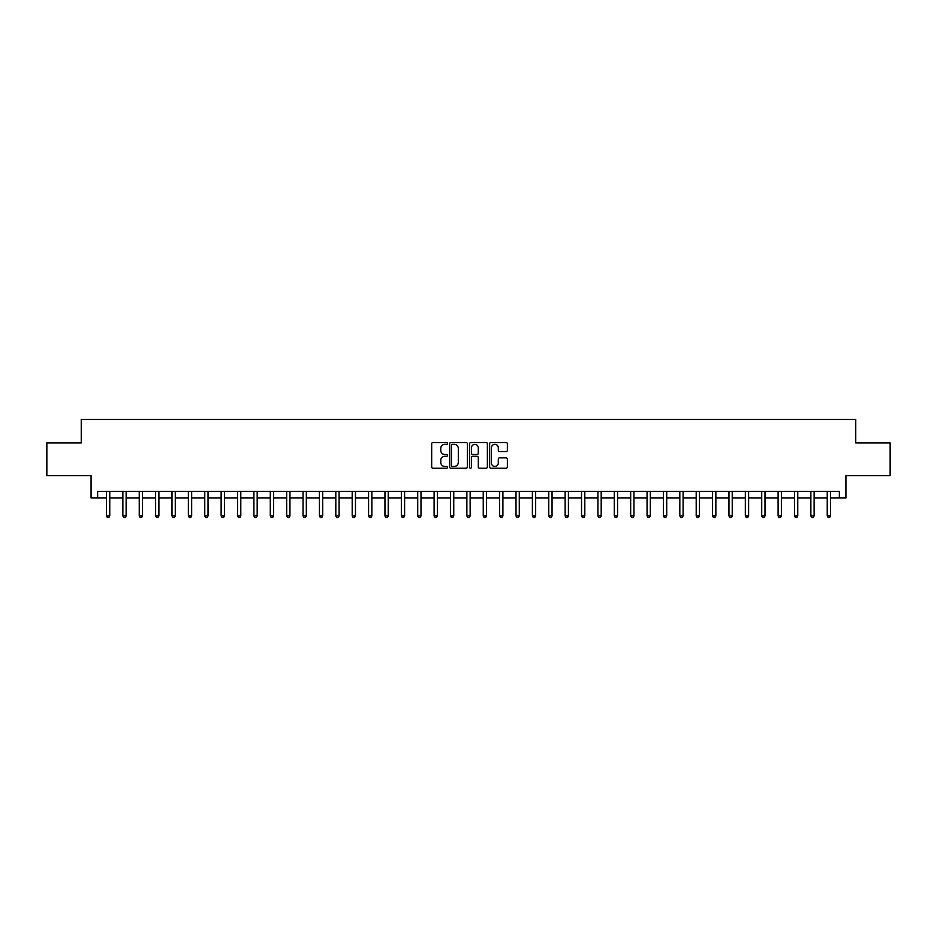 <?xml version="1.0" encoding="UTF-8"?>
<svg xmlns="http://www.w3.org/2000/svg" width="937" height="937" viewBox="0 0 937 937"><rect width="100%" height="100%" fill="white"/><g stroke="black" fill="none" stroke-linecap="round" stroke-linejoin="round"><path stroke-width="1.41" d="M447.535 443.435A0.902 0.902 0 0 0 446.633 442.533L432.964 442.533A1.288 1.288 0 0 0 431.676 443.822L431.676 466.977A1.288 1.288 0 0 0 432.964 468.254L446.633 468.254A0.902 0.902 0 0 0 447.535 467.352A0.902 0.902 0 0 0 446.633 466.462L444.864 466.462A4.111 4.111 0 0 1 440.753 462.339L440.753 460.407A4.111 4.111 0 0 1 444.864 456.296L446.633 456.296A0.902 0.902 0 0 0 447.535 455.394A0.902 0.902 0 0 0 446.633 454.492L444.864 454.492A4.111 4.111 0 0 1 440.753 450.381L440.753 448.448A4.111 4.111 0 0 1 444.864 444.337L446.633 444.337A0.902 0.902 0 0 0 447.535 443.435M506.097 451.599A1.288 1.288 0 0 0 507.374 450.31L507.374 443.822A1.288 1.288 0 0 0 506.097 442.533L490.918 442.533A1.288 1.288 0 0 0 489.629 443.822L489.629 466.977A1.288 1.288 0 0 0 490.918 468.254L506.097 468.254A1.288 1.288 0 0 0 507.374 466.977L507.374 459.13A1.288 1.288 0 0 0 506.097 457.842L499.597 457.842A1.288 1.288 0 0 0 498.308 459.13L498.308 463.019A3.443 3.443 0 0 1 494.865 466.462A3.443 3.443 0 0 1 491.433 463.019L491.433 447.769A3.443 3.443 0 0 1 494.865 444.337A3.443 3.443 0 0 1 498.308 447.769L498.308 450.31A1.288 1.288 0 0 0 499.597 451.599L506.097 451.599M97.635 497.98L97.635 491.433L839.365 491.433L839.365 497.98L845.924 497.98L845.924 475.703L890.15 475.703L890.15 442.943L855.75 442.943L855.75 419.354L81.25 419.354L81.25 442.943L46.85 442.943L46.85 475.703L91.076 475.703L91.076 497.98L106.478 497.98M467.376 443.822A1.288 1.288 0 0 0 466.087 442.533L450.908 442.533A1.288 1.288 0 0 0 449.619 443.822L449.619 466.977A1.288 1.288 0 0 0 450.908 468.254L466.087 468.254A1.288 1.288 0 0 0 467.376 466.977L467.376 443.822M470.913 442.533L486.092 442.533A1.288 1.288 0 0 1 487.381 443.822L487.381 466.977A1.288 1.288 0 0 1 486.092 468.254L479.592 468.254A1.288 1.288 0 0 1 478.303 466.977L478.303 457.584A1.288 1.288 0 0 0 477.027 456.296L472.716 456.296A1.288 1.288 0 0 0 471.428 457.584L471.428 467.352A0.902 0.902 0 0 1 470.526 468.254A0.902 0.902 0 0 1 469.624 467.352L469.624 443.822A1.288 1.288 0 0 1 470.913 442.533M109.758 497.98L122.864 497.98M126.132 497.98L139.238 497.98M142.518 497.98L155.624 497.98M158.892 497.98L171.998 497.98M175.278 497.98L188.384 497.98M191.663 497.98L204.77 497.98M208.037 497.98L221.144 497.98M224.423 497.98L237.529 497.98M240.797 497.98L253.904 497.98M257.183 497.98L270.289 497.98M273.569 497.98L286.675 497.98M289.943 497.98L303.049 497.98M306.329 497.98L319.435 497.98M322.703 497.98L335.809 497.98M339.089 497.98L352.195 497.98M355.474 497.98L368.581 497.98M371.848 497.98L384.955 497.98M388.234 497.98L401.341 497.98M404.608 497.98L417.715 497.98M420.994 497.98L434.1 497.98M437.38 497.98L450.486 497.98M453.754 497.98L466.86 497.98M470.14 497.98L483.246 497.98M486.514 497.98L499.62 497.98M502.9 497.98L516.006 497.98M519.285 497.98L532.392 497.98M535.659 497.98L548.766 497.98M552.045 497.98L565.152 497.98M568.419 497.98L581.526 497.98M584.805 497.98L597.911 497.98M601.191 497.98L614.297 497.98M617.565 497.98L630.671 497.98M633.951 497.98L647.057 497.98M650.325 497.98L663.431 497.98M666.711 497.98L679.817 497.98M683.096 497.98L696.203 497.98M699.471 497.98L712.577 497.98M715.856 497.98L728.963 497.98M732.23 497.98L745.337 497.98M748.616 497.98L761.722 497.98M765.002 497.98L778.108 497.98M781.376 497.98L794.482 497.98M797.762 497.98L810.868 497.98M814.136 497.98L827.242 497.98M830.522 497.98L839.365 497.98M452.325 444.337A0.902 0.902 0 0 0 451.423 445.227L451.423 465.56A0.902 0.902 0 0 0 452.325 466.462L454.187 466.462A4.111 4.111 0 0 0 458.31 462.339L458.31 448.448A4.111 4.111 0 0 0 454.187 444.337L452.325 444.337M478.303 447.839A3.443 3.443 0 0 0 474.872 444.396A3.443 3.443 0 0 0 471.428 447.839L471.428 453.203A1.288 1.288 0 0 0 472.716 454.492L477.027 454.492A1.288 1.288 0 0 0 478.303 453.203L478.303 447.839M109.91 491.433L109.852 491.597A1.312 1.312 0 0 0 109.758 492.089L109.758 515.936L106.478 515.936L106.478 492.089A1.312 1.312 0 0 0 106.385 491.597L106.314 491.433M109.758 515.936L108.774 517.646L107.462 517.646L106.478 515.936M126.296 491.433L126.226 491.597A1.312 1.312 0 0 0 126.132 492.089L126.132 515.936L122.864 515.936L122.864 492.089A1.312 1.312 0 0 0 122.759 491.597L122.7 491.433M126.132 515.936L125.148 517.646L123.836 517.646L122.864 515.936M142.682 491.433L142.611 491.597A1.312 1.312 0 0 0 142.518 492.089L142.518 515.936L139.238 515.936L139.238 492.089A1.312 1.312 0 0 0 139.144 491.597L139.074 491.433M142.518 515.936L141.534 517.646L140.222 517.646L139.238 515.936M159.056 491.433L158.997 491.597A1.312 1.312 0 0 0 158.892 492.089L158.892 515.936L155.624 515.936L155.624 492.089A1.312 1.312 0 0 0 155.53 491.597L155.46 491.433M158.892 515.936L157.92 517.646L156.608 517.646L155.624 515.936M175.442 491.433L175.371 491.597A1.312 1.312 0 0 0 175.278 492.089L175.278 515.936L171.998 515.936L171.998 492.089A1.312 1.312 0 0 0 171.904 491.597L171.846 491.433M175.278 515.936L174.294 517.646L172.982 517.646L171.998 515.936M191.816 491.433L191.757 491.597A1.312 1.312 0 0 0 191.663 492.089L191.663 515.936L188.384 515.936L188.384 492.089A1.312 1.312 0 0 0 188.29 491.597L188.22 491.433M191.663 515.936L190.679 517.646L189.368 517.646L188.384 515.936M208.201 491.433L208.131 491.597A1.312 1.312 0 0 0 208.037 492.089L208.037 515.936L204.77 515.936L204.77 492.089A1.312 1.312 0 0 0 204.664 491.597L204.606 491.433M208.037 515.936L207.054 517.646L205.742 517.646L204.77 515.936M224.587 491.433L224.517 491.597A1.312 1.312 0 0 0 224.423 492.089L224.423 515.936L221.144 515.936L221.144 492.089A1.312 1.312 0 0 0 221.05 491.597L220.98 491.433M224.423 515.936L223.439 517.646L222.128 517.646L221.144 515.936M240.961 491.433L240.903 491.597A1.312 1.312 0 0 0 240.797 492.089L240.797 515.936L237.529 515.936L237.529 492.089A1.312 1.312 0 0 0 237.436 491.597L237.366 491.433M240.797 515.936L239.825 517.646L238.513 517.646L237.529 515.936M257.347 491.433L257.277 491.597A1.312 1.312 0 0 0 257.183 492.089L257.183 515.936L253.904 515.936L253.904 492.089A1.312 1.312 0 0 0 253.81 491.597L253.751 491.433M257.183 515.936L256.199 517.646L254.887 517.646L253.904 515.936M273.721 491.433L273.663 491.597A1.312 1.312 0 0 0 273.569 492.089L273.569 515.936L270.289 515.936L270.289 492.089A1.312 1.312 0 0 0 270.196 491.597L270.125 491.433M273.569 515.936L272.585 517.646L271.273 517.646L270.289 515.936M290.107 491.433L290.037 491.597A1.312 1.312 0 0 0 289.943 492.089L289.943 515.936L286.675 515.936L286.675 492.089A1.312 1.312 0 0 0 286.57 491.597L286.511 491.433M289.943 515.936L288.959 517.646L287.647 517.646L286.675 515.936M306.493 491.433L306.422 491.597A1.312 1.312 0 0 0 306.329 492.089L306.329 515.936L303.049 515.936L303.049 492.089A1.312 1.312 0 0 0 302.956 491.597L302.885 491.433M306.329 515.936L305.345 517.646L304.033 517.646L303.049 515.936M322.867 491.433L322.808 491.597A1.312 1.312 0 0 0 322.703 492.089L322.703 515.936L319.435 515.936L319.435 492.089A1.312 1.312 0 0 0 319.341 491.597L319.271 491.433M322.703 515.936L321.731 517.646L320.419 517.646L319.435 515.936M339.253 491.433L339.182 491.597A1.312 1.312 0 0 0 339.089 492.089L339.089 515.936L335.809 515.936L335.809 492.089A1.312 1.312 0 0 0 335.715 491.597L335.657 491.433M339.089 515.936L338.105 517.646L336.793 517.646L335.809 515.936M355.627 491.433L355.568 491.597A1.312 1.312 0 0 0 355.474 492.089L355.474 515.936L352.195 515.936L352.195 492.089A1.312 1.312 0 0 0 352.101 491.597L352.031 491.433M355.474 515.936L354.491 517.646L353.179 517.646L352.195 515.936M372.012 491.433L371.942 491.597A1.312 1.312 0 0 0 371.848 492.089L371.848 515.936L368.581 515.936L368.581 492.089A1.312 1.312 0 0 0 368.475 491.597L368.417 491.433M371.848 515.936L370.865 517.646L369.553 517.646L368.581 515.936M388.398 491.433L388.328 491.597A1.312 1.312 0 0 0 388.234 492.089L388.234 515.936L384.955 515.936L384.955 492.089A1.312 1.312 0 0 0 384.861 491.597L384.791 491.433M388.234 515.936L387.25 517.646L385.939 517.646L384.955 515.936M404.772 491.433L404.714 491.597A1.312 1.312 0 0 0 404.608 492.089L404.608 515.936L401.341 515.936L401.341 492.089A1.312 1.312 0 0 0 401.247 491.597L401.177 491.433M404.608 515.936L403.636 517.646L402.324 517.646L401.341 515.936M421.158 491.433L421.088 491.597A1.312 1.312 0 0 0 420.994 492.089L420.994 515.936L417.715 515.936L417.715 492.089A1.312 1.312 0 0 0 417.621 491.597L417.562 491.433M420.994 515.936L420.01 517.646L418.698 517.646L417.715 515.936M437.532 491.433L437.474 491.597A1.312 1.312 0 0 0 437.38 492.089L437.38 515.936L434.1 515.936L434.1 492.089A1.312 1.312 0 0 0 434.007 491.597L433.936 491.433M437.38 515.936L436.396 517.646L435.084 517.646L434.1 515.936M453.918 491.433L453.848 491.597A1.312 1.312 0 0 0 453.754 492.089L453.754 515.936L450.486 515.936L450.486 492.089A1.312 1.312 0 0 0 450.381 491.597L450.322 491.433M453.754 515.936L452.77 517.646L451.458 517.646L450.486 515.936M470.304 491.433L470.233 491.597A1.312 1.312 0 0 0 470.14 492.089L470.14 515.936L466.86 515.936L466.86 492.089A1.312 1.312 0 0 0 466.767 491.597L466.696 491.433M470.14 515.936L469.156 517.646L467.844 517.646L466.86 515.936M486.678 491.433L486.619 491.597A1.312 1.312 0 0 0 486.514 492.089L486.514 515.936L483.246 515.936L483.246 492.089A1.312 1.312 0 0 0 483.152 491.597L483.082 491.433M486.514 515.936L485.542 517.646L484.23 517.646L483.246 515.936M503.064 491.433L502.993 491.597A1.312 1.312 0 0 0 502.9 492.089L502.9 515.936L499.62 515.936L499.62 492.089A1.312 1.312 0 0 0 499.526 491.597L499.468 491.433M502.9 515.936L501.916 517.646L500.604 517.646L499.62 515.936M519.438 491.433L519.379 491.597A1.312 1.312 0 0 0 519.285 492.089L519.285 515.936L516.006 515.936L516.006 492.089A1.312 1.312 0 0 0 515.912 491.597L515.842 491.433M519.285 515.936L518.302 517.646L516.99 517.646L516.006 515.936M535.823 491.433L535.753 491.597A1.312 1.312 0 0 0 535.659 492.089L535.659 515.936L532.392 515.936L532.392 492.089A1.312 1.312 0 0 0 532.286 491.597L532.228 491.433M535.659 515.936L534.676 517.646L533.364 517.646L532.392 515.936M552.209 491.433L552.139 491.597A1.312 1.312 0 0 0 552.045 492.089L552.045 515.936L548.766 515.936L548.766 492.089A1.312 1.312 0 0 0 548.672 491.597L548.602 491.433M552.045 515.936L551.061 517.646L549.75 517.646L548.766 515.936M568.583 491.433L568.525 491.597A1.312 1.312 0 0 0 568.419 492.089L568.419 515.936L565.152 515.936L565.152 492.089A1.312 1.312 0 0 0 565.058 491.597L564.988 491.433M568.419 515.936L567.447 517.646L566.135 517.646L565.152 515.936M584.969 491.433L584.899 491.597A1.312 1.312 0 0 0 584.805 492.089L584.805 515.936L581.526 515.936L581.526 492.089A1.312 1.312 0 0 0 581.432 491.597L581.373 491.433M584.805 515.936L583.821 517.646L582.509 517.646L581.526 515.936M601.343 491.433L601.285 491.597A1.312 1.312 0 0 0 601.191 492.089L601.191 515.936L597.911 515.936L597.911 492.089A1.312 1.312 0 0 0 597.818 491.597L597.747 491.433M601.191 515.936L600.207 517.646L598.895 517.646L597.911 515.936M617.729 491.433L617.659 491.597A1.312 1.312 0 0 0 617.565 492.089L617.565 515.936L614.297 515.936L614.297 492.089A1.312 1.312 0 0 0 614.192 491.597L614.133 491.433M617.565 515.936L616.581 517.646L615.269 517.646L614.297 515.936M634.115 491.433L634.044 491.597A1.312 1.312 0 0 0 633.951 492.089L633.951 515.936L630.671 515.936L630.671 492.089A1.312 1.312 0 0 0 630.578 491.597L630.507 491.433M633.951 515.936L632.967 517.646L631.655 517.646L630.671 515.936M650.489 491.433L650.43 491.597A1.312 1.312 0 0 0 650.325 492.089L650.325 515.936L647.057 515.936L647.057 492.089A1.312 1.312 0 0 0 646.963 491.597L646.893 491.433M650.325 515.936L649.353 517.646L648.041 517.646L647.057 515.936M666.875 491.433L666.804 491.597A1.312 1.312 0 0 0 666.711 492.089L666.711 515.936L663.431 515.936L663.431 492.089A1.312 1.312 0 0 0 663.337 491.597L663.279 491.433M666.711 515.936L665.727 517.646L664.415 517.646L663.431 515.936M683.249 491.433L683.19 491.597A1.312 1.312 0 0 0 683.096 492.089L683.096 515.936L679.817 515.936L679.817 492.089A1.312 1.312 0 0 0 679.723 491.597L679.653 491.433M683.096 515.936L682.113 517.646L680.801 517.646L679.817 515.936M699.634 491.433L699.564 491.597A1.312 1.312 0 0 0 699.471 492.089L699.471 515.936L696.203 515.936L696.203 492.089A1.312 1.312 0 0 0 696.097 491.597L696.039 491.433M699.471 515.936L698.487 517.646L697.175 517.646L696.203 515.936M716.02 491.433L715.95 491.597A1.312 1.312 0 0 0 715.856 492.089L715.856 515.936L712.577 515.936L712.577 492.089A1.312 1.312 0 0 0 712.483 491.597L712.413 491.433M715.856 515.936L714.872 517.646L713.561 517.646L712.577 515.936M732.394 491.433L732.336 491.597A1.312 1.312 0 0 0 732.23 492.089L732.23 515.936L728.963 515.936L728.963 492.089A1.312 1.312 0 0 0 728.869 491.597L728.799 491.433M732.23 515.936L731.258 517.646L729.946 517.646L728.963 515.936M748.78 491.433L748.71 491.597A1.312 1.312 0 0 0 748.616 492.089L748.616 515.936L745.337 515.936L745.337 492.089A1.312 1.312 0 0 0 745.243 491.597L745.184 491.433M748.616 515.936L747.632 517.646L746.321 517.646L745.337 515.936M765.154 491.433L765.096 491.597A1.312 1.312 0 0 0 765.002 492.089L765.002 515.936L761.722 515.936L761.722 492.089A1.312 1.312 0 0 0 761.629 491.597L761.558 491.433M765.002 515.936L764.018 517.646L762.706 517.646L761.722 515.936M781.54 491.433L781.47 491.597A1.312 1.312 0 0 0 781.376 492.089L781.376 515.936L778.108 515.936L778.108 492.089A1.312 1.312 0 0 0 778.003 491.597L777.944 491.433M781.376 515.936L780.392 517.646L779.08 517.646L778.108 515.936M797.926 491.433L797.856 491.597A1.312 1.312 0 0 0 797.762 492.089L797.762 515.936L794.482 515.936L794.482 492.089A1.312 1.312 0 0 0 794.389 491.597L794.318 491.433M797.762 515.936L796.778 517.646L795.466 517.646L794.482 515.936M814.3 491.433L814.241 491.597A1.312 1.312 0 0 0 814.136 492.089L814.136 515.936L810.868 515.936L810.868 492.089A1.312 1.312 0 0 0 810.774 491.597L810.704 491.433M814.136 515.936L813.164 517.646L811.852 517.646L810.868 515.936M830.686 491.433L830.615 491.597A1.312 1.312 0 0 0 830.522 492.089L830.522 515.936L827.242 515.936L827.242 492.089A1.312 1.312 0 0 0 827.148 491.597L827.09 491.433M830.522 515.936L829.538 517.646L828.226 517.646L827.242 515.936"/></g></svg>
